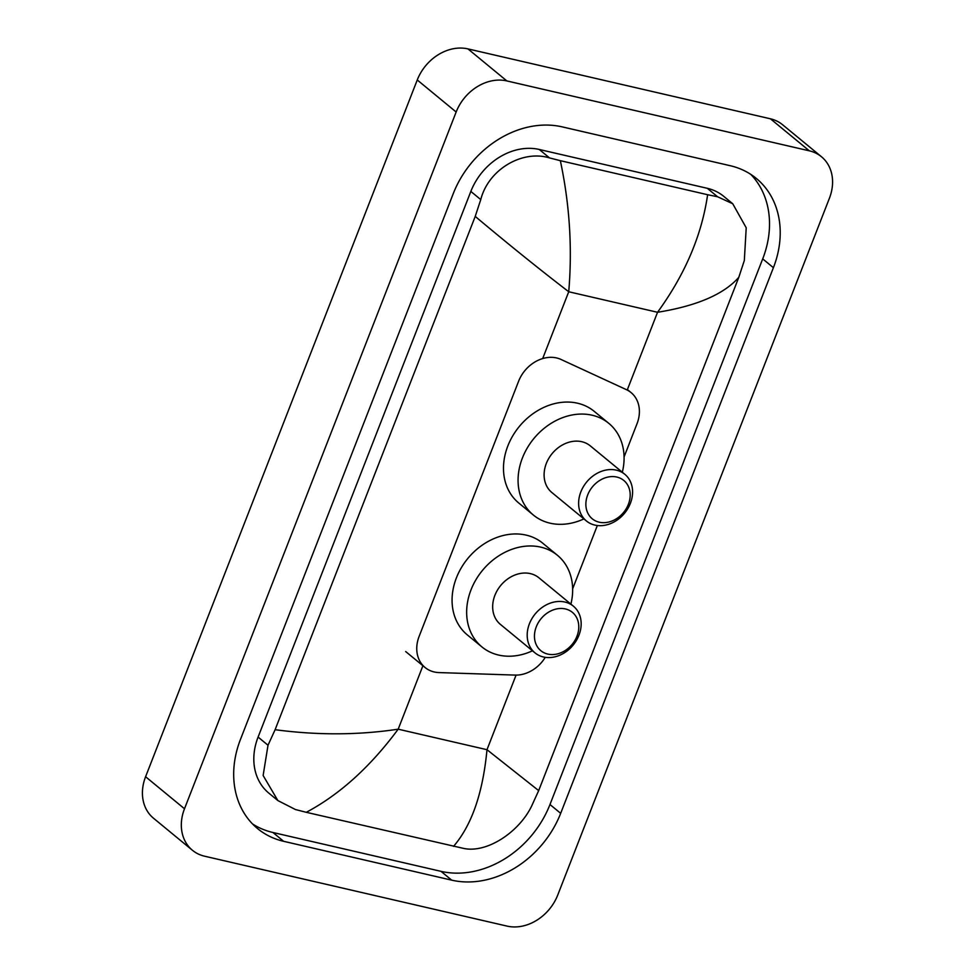 <?xml version="1.0" encoding="UTF-8"?>
<svg xmlns="http://www.w3.org/2000/svg" width="975" height="975" viewBox="0 0 975 975"><rect width="100%" height="100%" fill="white"/><g stroke="black" fill="none" stroke-linecap="round" stroke-linejoin="round"><path stroke-width="1.46" d="M624.073 456.958L637.028 423.723A32.382 26.301 129.5 0 0 631.081 392.596A32.382 26.301 129.5 0 0 626.401 389.659L561.052 359.47A32.382 26.301 129.5 0 0 556.615 357.959A32.382 26.301 129.5 0 0 518.602 381.262L419.128 636.382A32.382 26.301 129.5 0 0 425.088 667.522A32.382 26.301 129.5 0 0 438.969 672.579L515.129 675.09A32.382 26.301 129.5 0 0 545.269 657.333M572.642 588.851L597.334 525.525M192.428 850.273L153.526 818.244A43.18 35.063 -50.5 0 1 145.592 776.734L417.251 79.974A43.18 35.063 -50.5 0 1 467.939 48.896L770.433 118.804A43.18 35.063 -50.5 0 1 782.572 124.727L821.474 156.756A43.18 35.063 -50.5 0 1 829.408 198.266L557.749 895.026A43.18 35.063 -50.5 0 1 507.061 926.104L204.567 856.196A43.18 35.063 -50.5 0 1 192.428 850.273A43.18 35.063 -50.5 0 1 184.494 808.763L456.154 112.003A43.18 35.063 -50.5 0 1 506.842 80.925L809.335 150.833A43.18 35.063 -50.5 0 1 821.474 156.756M730.251 165.713L562.197 126.872A92.832 75.392 129.5 0 0 453.229 193.696L240.496 739.33A92.832 75.392 129.5 0 0 257.558 828.579A92.832 75.392 129.5 0 0 283.652 841.315L451.705 880.157A92.832 75.392 129.5 0 0 560.674 813.333L773.407 267.698A92.832 75.392 129.5 0 0 756.344 178.449A92.832 75.392 129.5 0 0 730.251 165.713M252.452 823.875A92.832 75.392 129.5 0 0 272.951 832.504L441.005 871.345A92.832 75.392 129.5 0 0 549.973 804.521L762.706 258.887A92.832 75.392 129.5 0 0 750.75 174.342M732.737 203.751L746.216 227.784L744.327 260.508L738.794 277.327C723.889 294.292 696.808 305.943 657.54 312.28C685.084 274.389 701.768 235.207 707.618 194.72L717.563 196.755L732.737 203.751L723.694 196.304A58.293 47.336 129.5 0 0 707.302 188.309L539.26 149.468A58.293 47.336 129.5 0 0 470.84 191.429L258.095 737.063A58.293 47.336 129.5 0 0 268.808 793.102L277.863 800.56L263.128 775.503L268.015 745.241L275.108 729.702C317.472 735.345 358.495 735.174 398.19 729.178C370.329 766.813 339.702 794.527 306.284 812.309L295.462 809.543L277.863 800.56M738.794 277.327L538.675 790.615L531.594 806.154C518.883 832.358 486.696 853.527 463.503 848.384L306.284 812.309M707.618 194.72L560.345 160.68C569.656 204.494 572.447 248.186 568.73 291.757C539.979 269.697 508.816 244.579 475.227 216.413L275.108 729.702M475.227 216.413L480.76 199.595C488.451 169.26 522.466 149.602 549.522 157.913L560.345 160.68M453.558 846.349C471.754 825.191 482.893 792.967 486.988 749.702L538.675 790.615M599.235 522.198A24.826 20.158 -50.5 0 1 587.693 494.922A24.826 20.158 -50.5 0 1 616.834 477.055A24.826 20.158 -50.5 0 1 628.375 504.319A24.826 20.158 -50.5 0 1 599.235 522.198M594.896 525.098A30.225 24.546 -50.5 0 1 586.389 520.955A30.225 24.546 -50.5 0 1 583.342 486.757A30.225 24.546 -50.5 0 1 616.322 470.145A30.225 24.546 -50.5 0 1 624.817 474.289A30.225 24.546 -50.5 0 1 627.876 508.487A30.225 24.546 -50.5 0 1 594.896 525.098M624.817 474.289L590.289 445.867A30.225 24.546 129.5 0 0 581.795 441.712A30.225 24.546 129.5 0 0 548.815 458.335A30.225 24.546 129.5 0 0 551.874 492.533L586.389 520.955M583.903 518.907A59.365 48.214 -50.5 0 1 550.034 523.173A59.365 48.214 -50.5 0 1 533.349 515.032A59.365 48.214 -50.5 0 1 527.341 447.854A59.365 48.214 -50.5 0 1 592.117 415.216A59.365 48.214 -50.5 0 1 608.814 423.357A59.365 48.214 -50.5 0 1 622.33 472.241M533.349 515.032L518.761 503.015A59.365 48.214 -50.5 0 1 512.753 435.849A59.365 48.214 -50.5 0 1 577.529 403.211A59.365 48.214 -50.5 0 1 594.226 411.352L608.814 423.357M547.816 654.091A24.826 20.158 -50.5 0 1 536.274 626.815A24.826 20.158 -50.5 0 1 565.415 608.948A24.826 20.158 -50.5 0 1 576.956 636.224A24.826 20.158 -50.5 0 1 547.816 654.091M543.465 656.992A30.225 24.546 -50.5 0 1 534.97 652.848A30.225 24.546 -50.5 0 1 531.911 618.65A30.225 24.546 -50.5 0 1 564.891 602.038A30.225 24.546 -50.5 0 1 573.398 606.182A30.225 24.546 -50.5 0 1 576.444 640.38A30.225 24.546 -50.5 0 1 543.465 656.992M573.398 606.182L538.87 577.761A30.225 24.546 129.5 0 0 530.363 573.617A30.225 24.546 129.5 0 0 497.384 590.228A30.225 24.546 129.5 0 0 500.443 624.427L534.97 652.848M532.484 650.8A59.365 48.214 -50.5 0 1 498.615 655.066A59.365 48.214 -50.5 0 1 481.918 646.925A59.365 48.214 -50.5 0 1 475.922 579.759A59.365 48.214 -50.5 0 1 540.698 547.121A59.365 48.214 -50.5 0 1 557.395 555.263A59.365 48.214 -50.5 0 1 570.899 604.134M481.918 646.925L467.33 634.908A59.365 48.214 -50.5 0 1 461.333 567.742A59.365 48.214 -50.5 0 1 526.11 535.104A59.365 48.214 -50.5 0 1 542.807 543.246L557.395 555.263M627.217 390.061L657.54 312.28L568.73 291.757L542.685 358.556M516.08 675.102L486.988 749.702L398.19 729.178L422.918 665.742M184.494 808.763L145.592 776.734M809.335 150.833L770.433 118.804M506.842 80.925L467.939 48.896M456.154 112.003L417.251 79.974M272.951 832.504L283.652 841.315M762.706 258.887L773.407 267.698M549.973 804.521L560.674 813.333M441.005 871.345L451.705 880.157M707.302 188.309L717.563 196.755M258.095 737.063L268.015 745.241M470.84 191.429L480.76 199.595M539.26 149.468L549.522 157.913M627.4 389.561L631.081 392.596M405.661 651.532L425.088 667.522"/></g></svg>
